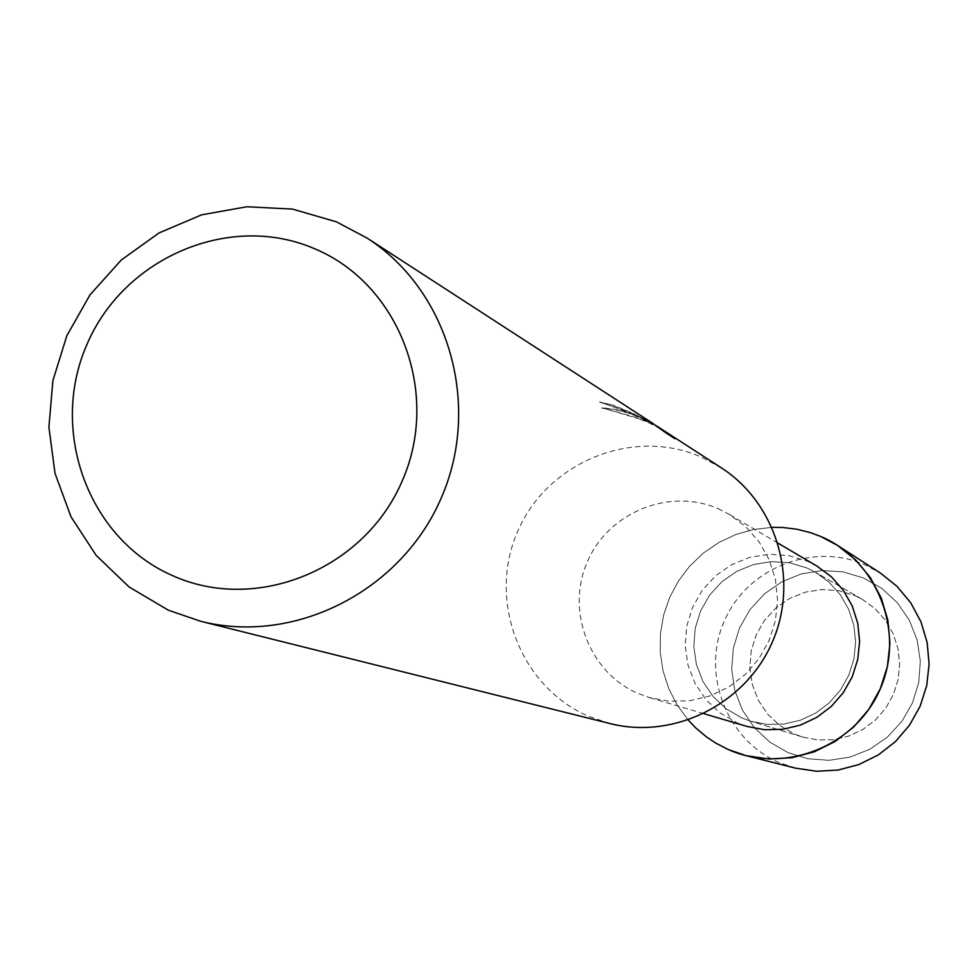 <?xml version="1.0" encoding="UTF-8"?>
<svg xmlns="http://www.w3.org/2000/svg" width="978" height="978" viewBox="0 0 978 978"><rect width="100%" height="100%" fill="white"/><g stroke="black" fill="none" stroke-linecap="round" stroke-linejoin="round"><path stroke-width="0.73" stroke-dasharray="4.89 3.67" d="M854.503 595.443L862.388 599.404L874.943 608.536L885.347 620.113L893.134 633.634L897.975 648.5L899.65 664.074L898.085 679.698L893.33 694.673L885.616 708.353L875.261 720.163L862.73 729.564L848.562 736.165L833.366 739.686L817.804 739.967L802.559 737.021L794.515 734.05L780.028 725.664L767.779 714.233L758.39 700.346L752.314 684.686L749.857 668.047L751.128 651.25L756.067 635.138L764.429 620.504L775.798 608.071L789.613 598.475L805.187 592.191L821.74 589.526L838.464 590.626L854.503 595.443L862.388 599.404L874.943 608.536L885.347 620.113L893.134 633.634L897.975 648.5L899.65 664.074L898.085 679.698L893.33 694.673L885.616 708.353L875.261 720.163L862.73 729.564L848.562 736.165L833.366 739.686L817.804 739.967L802.559 737.021L794.515 734.05L780.028 725.664L767.779 714.233L758.39 700.346L752.314 684.686L749.857 668.047L751.128 651.25L756.067 635.138L764.429 620.504L775.798 608.071L789.613 598.475L805.187 592.191L821.74 589.526L838.464 590.626L854.503 595.443M863.452 577.961L881.801 588.401L897.352 602.729L909.344 620.223L917.132 640.003L920.322 661.079L918.758 682.375L912.511 702.827L901.887 721.385L887.425 737.106L869.882 749.209L850.126 757.07L829.173 760.309L808.072 758.769L787.901 752.547L769.649 741.972L754.234 727.559L742.424 710.065L734.784 690.346L731.703 669.404L733.304 648.267L739.527 627.986L750.053 609.563L764.368 593.927L781.74 581.837L801.349 573.903L822.192 570.529L843.244 571.898L863.452 577.961L881.801 588.401L897.352 602.729L909.344 620.223L917.132 640.003L920.322 661.079L918.758 682.375L912.511 702.827L901.887 721.385L887.425 737.106L869.882 749.209L850.126 757.07L829.173 760.309L808.072 758.769L787.901 752.547L769.649 741.972L754.234 727.559L742.424 710.065L734.784 690.346L731.703 669.404L733.304 648.267L739.527 627.986L750.053 609.563L764.368 593.927L781.74 581.837L801.349 573.903L822.192 570.529L843.244 571.898L863.452 577.961M806.899 567.961L815.42 572.24L828.977 582.118L840.212 594.624L848.611 609.245L853.831 625.321L855.628 642.179L853.916 659.086L848.77 675.297L840.42 690.113L829.234 702.901L815.676 713.084L800.359 720.236L783.94 724.05L767.131 724.38L750.652 721.202L741.972 717.986L726.324 708.916L713.121 696.568L702.986 681.544L696.446 664.612L693.805 646.617L695.199 628.451L700.554 611.005L709.6 595.174L721.886 581.727L736.813 571.323L753.635 564.502L771.52 561.604L789.576 562.766L806.899 567.961L815.42 572.24L828.977 582.118L840.212 594.624L848.611 609.245L853.831 625.321L855.628 642.179L853.916 659.086L848.77 675.297L840.42 690.113L829.234 702.901L815.676 713.084L800.359 720.236L783.94 724.05L767.131 724.38L750.652 721.202L741.972 717.986L726.324 708.916L713.121 696.568L702.986 681.544L696.446 664.612L693.805 646.617L695.199 628.451L700.554 611.005L709.6 595.174L721.886 581.727L736.813 571.323L753.635 564.502L771.52 561.604L789.576 562.766L806.899 567.961M747.168 726.483L737.094 722.815L720.236 713.035L705.994 699.71L695.089 683.512L688.035 665.272L685.199 645.871L686.703 626.299L692.473 607.509L702.216 590.443L715.456 575.944L731.544 564.734L749.674 557.374L768.94 554.245L788.402 555.504L807.07 561.103L816.911 566.079M717.84 508.597L729.038 514.269L745.468 526.445L759.05 541.824L769.197 559.746L775.456 579.453L777.559 600.089L775.407 620.785L769.087 640.651L758.867 658.817L745.199 674.514L728.671 687.057L709.991 695.92L689.967 700.725L669.453 701.275L649.343 697.558L637.876 693.378C589.184 672.448 565.7 610.859 587.338 561.824C608.267 512.484 669.245 487.435 717.84 508.597M610.003 723.561L588.133 716.092C519.941 686.605 487.276 600.272 517.606 531.58C546.922 462.447 632.216 427.154 700.382 456.677L721.214 467.753M660.333 428.657L648.304 422.569L633.793 416.726L601.58 407.936L612.68 409.305L627.155 412.716L637.656 416.432L651.067 422.912C626.91 411.885 609.673 404.978 599.38 402.19L613.622 405.308L599.514 401.885L636.055 415.173L651.189 422.618L637.191 415.907L627.35 412.447L614.673 409.342L601.702 407.63L644.147 420.393L656.177 425.687M653.487 423.829L633.512 413.523L613.622 405.308M613.499 405.601L617.509 407.423C634.514 414.073 646.482 419.66 653.402 424.159L674.967 438.694M674.832 438.988L672.84 437.313M688.255 720.101L677.204 705.126L668.732 688.536L663.023 670.774L660.236 652.302L660.431 633.597L663.61 615.15L669.685 597.436L678.5 580.908L689.82 566.005L703.365 553.108L718.769 542.545L735.652 534.599L753.573 529.489L772.058 527.35L753.573 529.489L735.652 534.599L718.769 542.545L703.365 553.108L689.82 566.005L678.5 580.908L669.685 597.436L663.61 615.15L660.431 633.597L660.236 652.302L663.023 670.774L668.732 688.536L677.204 705.126L688.255 720.101M795.456 768.133L778.916 762.461C726.434 739.881 701.006 673.818 724.185 621.336C746.581 568.511 812.143 541.824 864.528 564.612L880.298 572.986M862.388 599.404L815.42 572.24L862.388 599.404M802.559 737.021L750.652 721.202L802.559 737.021M777.987 543.132L729.038 514.269M703.83 713.671L649.343 697.558M652.069 422.912L651.421 422.496M657.962 427.117L653.402 424.159"/><path stroke-width="1.47" d="M777.987 543.132L816.911 566.079L831.349 576.775L843.305 590.26L852.229 605.969L857.743 623.231L859.613 641.311L857.743 659.429L852.229 676.8L843.28 692.681L831.312 706.409L816.813 717.363L800.432 725.101L782.852 729.295L764.845 729.759L747.168 726.483L703.83 713.671M820.554 536.396C877.242 560.027 905.542 631.605 880.298 688.781C855.897 746.324 784.356 774.71 728.317 749.564L715.59 742.999L706.654 737.057L695.676 727.864L688.255 720.101L695.676 727.864L706.654 737.057L715.59 742.999L728.317 749.564L746.092 755.664L768.904 759.014L791.972 757.693L814.368 751.764L835.2 741.422L853.586 727.106L868.806 709.38L880.224 688.964L887.364 666.703L889.943 643.487L887.877 620.272L881.227 597.986L870.298 577.558L855.518 559.783L837.51 545.394L820.554 536.396L810.566 532.68L796.801 529.208L782.706 527.484L772.058 527.35L782.706 527.484L796.801 529.208L810.566 532.68L820.554 536.396M656.177 425.687L721.214 467.753C776.74 503.389 799.515 580.26 772.339 642.069C745.676 704.087 673.928 739.869 610.003 723.561L200.514 621.238L168.387 610.199L129.072 586.959L96.076 555.272L70.991 516.763L55.012 473.352L48.9 427.19L52.91 380.564L66.834 335.735L89.988 294.891L121.235 260.05L159.072 232.911L201.664 214.83L246.908 206.749L292.593 209.109L336.444 221.847L367.092 238.082C448.792 290.454 482.007 405.247 441.2 498.095C401.127 591.262 294.525 645.272 200.514 621.238M658.133 426.836L674.954 438.682L665.884 432.814L650.945 422.178L367.092 238.082M651.03 422.239L653.487 423.829M314.207 248.571C399.171 283.62 441.115 392.801 402.264 480.821C364.684 569.404 256.37 613.573 172.654 575.651C88.35 539.037 48.814 430.882 86.969 344.427C123.888 257.422 229.793 212.202 314.207 248.571M672.84 437.313L660.333 428.657M837.51 545.394L880.298 572.986L897.046 586.372L910.787 602.876L920.97 621.861L927.156 642.546L929.1 664.099L926.716 685.639L920.09 706.299L909.491 725.236L895.371 741.679L878.281 754.955L858.928 764.539L838.109 770.041L816.667 771.251L795.456 768.133L746.092 755.664M653.561 423.877L652.069 422.912"/></g></svg>
